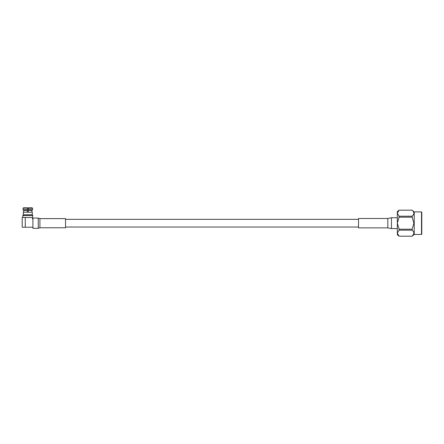 <?xml version="1.0" encoding="UTF-8"?>
<svg xmlns="http://www.w3.org/2000/svg" width="444" height="444" viewBox="0 0 444 444"><rect width="100%" height="100%" fill="white"/><g stroke="black" fill="none" stroke-linecap="round" stroke-linejoin="round"><path stroke-width="0.67" d="M412.143 216.206L412.143 217.177L399.095 217.177L399.095 216.206L412.143 216.206C414.43 214.208 414.43 212.204 412.143 210.19L399.095 210.179L397.336 211.655L397.336 234.721L399.095 236.191L412.143 236.191C414.43 234.188 414.43 232.184 412.143 230.17L399.095 230.17L399.095 229.198L412.143 229.198L412.143 230.17M413.769 233.966L412.143 236.18L399.095 236.191L397.336 233.178L399.095 230.17M399.095 217.177L397.336 223.188L399.095 229.198M412.143 229.198L413.897 223.188L412.143 217.177M414.219 211.921L421.511 211.921L421.511 234.449L414.219 234.449L414.219 211.921L412.143 210.179L399.095 210.179L397.336 213.198L399.095 216.206M413.769 213.986L412.931 215.396M421.8 232.628L421.8 212.21L421.8 234.16L421.511 234.449M387.817 218.498L387.817 227.872L391.48 228.605L387.817 227.872L358.519 227.872L358.519 218.498L387.817 218.498L391.48 217.765L397.336 217.765M23.36 214.763L23.282 212.215L32.312 212.215L32.229 214.763M27.428 214.763L32.345 214.763L32.789 215.518L22.799 215.518L23.243 214.763L28.161 214.763M23.021 209.729L23.021 208.292L23.488 207.809L23.021 208.292L23.021 209.729L23.671 210.345L23.021 209.729L27.339 209.729L27.35 210.345L23.671 210.345L23.665 212.215M31.924 212.215L31.924 210.345L28.238 210.345L28.25 209.729L32.573 209.729L31.924 210.345L32.573 209.729L32.567 208.292L32.101 207.809L32.567 208.292L32.573 209.729M32.567 208.292L28.272 208.292L28.25 209.729L28.283 207.809L32.101 207.809M27.339 209.729L27.317 208.292L27.339 209.729M27.312 208.042L23.021 208.292M23.488 207.809L27.306 207.809M27.384 212.215L27.35 210.345M28.238 210.345L28.205 212.215M27.312 207.997L28.277 207.997L27.312 207.997M25.275 217.477L32.545 217.477L32.545 219.158L32.917 219.158L32.917 227.217L22.2 227.217L22.2 217.477L25.275 217.477L25.275 227.217M32.545 217.477L32.789 215.518M39.91 218.609L65.546 218.609L65.546 227.766L39.91 227.766L39.91 218.609L38.251 218.06L38.251 228.316L32.917 228.316L32.917 227.217M32.917 219.158L32.917 218.06L38.251 218.06M397.336 228.605L391.48 228.605L391.48 217.765M28.277 208.147L27.312 208.147M358.519 219.342L65.546 219.342M358.519 227.034L65.546 227.034M414.219 234.449L412.143 236.191M421.511 211.921L421.8 212.21M22.799 217.477L22.799 215.518M38.251 228.316L39.91 227.766"/></g></svg>
